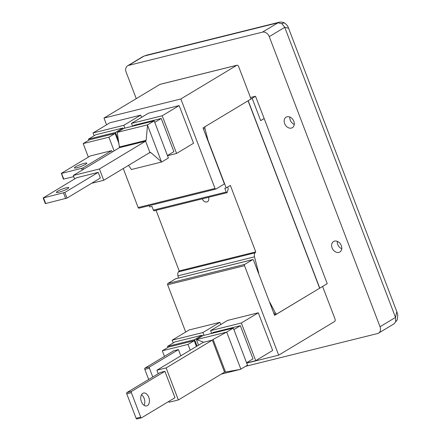 <?xml version="1.0" encoding="UTF-8"?>
<svg xmlns="http://www.w3.org/2000/svg" width="441" height="441" viewBox="0 0 441 441"><rect width="100%" height="100%" fill="white"/><g stroke="black" fill="none" stroke-linecap="round" stroke-linejoin="round"><path stroke-width="0.66" d="M278.673 355.159L334.598 321.506A2.04 1.284 76.1 0 0 335.006 318.942L322.597 286.446L274.583 315.343L253.542 260.245A1.02 0.639 76.1 0 0 252.732 259.595A1.02 0.639 76.1 0 0 252.621 259.639L244.711 264.402A1.02 0.639 76.1 0 0 244.507 265.68L278.673 355.159L246.695 363.103M175.998 278.668A1.02 0.639 76.1 0 0 175.876 278.679A1.02 0.639 76.1 0 0 175.761 278.729L167.856 283.486A1.02 0.639 76.1 0 0 167.646 284.77L185.694 332.029M99.412 168.975L73.278 175.463L119.472 147.663L145.602 141.17L149.918 152.476L103.729 180.275L99.412 168.975L145.602 141.17L146.136 140.348L147.559 124.842L154.185 120.851L168.374 157.999L161.742 161.985L150.811 152.597L148.953 153.055M128.111 165.601L128.502 165.381L131.435 169.515L161.742 161.985M73.278 175.463L74.612 178.952M103.729 180.275L91.596 183.291M98.183 172.37L100.344 178.026L67.01 198.086L64.855 192.43L98.183 172.37L76.662 177.717L43.152 197.948L64.855 192.43M147.559 124.842L117.251 132.366L119.472 147.663M154.769 122.377L161.23 118.491L173.892 151.649L167.431 155.535M154.185 120.851L123.877 128.381L117.251 132.366M161.23 118.491L134.174 125.211L132.449 126.253M167.497 155.712L176.598 153.451L162.211 115.774L179.156 105.575L148.413 113.21L131.468 123.408L162.211 115.774M131.468 123.408L132.532 126.198M43.152 197.948L45.307 203.604L67.01 198.086M147.575 125.409L161.4 161.615M149.918 152.476L150.811 152.597M179.156 105.575L193.544 143.248L176.598 153.451M67.561 188.765A6.626 0.981 -20.9 0 0 68.757 187.64A6.626 0.981 -20.9 0 0 64.331 188.346A6.626 0.981 -20.9 0 0 57.573 191.245A6.626 0.981 -20.9 0 0 56.376 192.37A6.626 0.981 -20.9 0 0 60.803 191.664A6.626 0.981 -20.9 0 0 67.561 188.765M178.445 349.592L149.631 366.929L145.023 368.075L173.831 350.733L178.445 349.592L180.821 355.821M152.779 376.989L149.427 368.213A1.02 0.639 -103.9 0 1 149.631 366.929M196.427 346.433L194.227 340.667L188.009 344.41L190.209 350.171M148.672 379.464L144.813 369.354A1.02 0.639 -103.9 0 1 145.023 368.075M164.449 356.383L162.31 350.793L168.528 347.05L194.227 340.667M202.91 332.531L172.166 340.165L189.117 329.967L219.861 322.332L202.91 332.531L203.985 335.353M220.704 324.543L219.861 322.332M188.009 344.41L162.31 350.793M173.236 342.96L172.166 340.165M167.53 346.389L174.873 341.968L201.928 335.254L194.586 339.669L167.53 346.389L167.922 347.414M202.237 336.059L201.928 335.254M194.586 339.669L197.028 346.069M84.303 163.341A6.626 0.981 159.1 0 1 86.822 163.187A6.626 0.981 159.1 0 1 83.586 165.369A6.626 0.981 159.1 0 1 76.96 167.756A6.626 0.981 159.1 0 1 74.441 167.911A6.626 0.981 159.1 0 1 77.677 165.728A6.626 0.981 159.1 0 1 84.303 163.341M61.216 173.495L82.919 167.977L111.727 150.635L90.207 155.982L61.398 173.324L63.372 179.145L73.73 176.648M89.396 139.836L83.184 143.579L108.883 137.195L115.095 133.452L89.396 139.836M124.858 128.138L123.783 125.316L140.729 115.118L109.985 122.752L93.04 132.95L94.104 135.745M140.729 115.118L141.572 117.328M119.042 143.794L115.095 133.452M114.114 150.888L108.883 137.195M83.184 143.579L88.349 157.101M112.251 152.007L111.727 150.635M118.486 140.392L115.459 132.454L122.802 128.033L95.747 134.753L88.404 139.174L88.795 140.199M123.111 128.844L122.802 128.033M123.783 125.316L93.04 132.95M88.404 139.174L115.459 132.454M202.303 198.83A4.052 3.093 -121 0 0 206.84 201.95A4.052 3.093 -121 0 0 208.411 197.314M223.846 184.288L215.936 189.051A1.02 0.639 -103.9 0 1 215.82 189.095A1.02 0.639 -103.9 0 1 215.01 188.445L180.843 98.966L103.988 118.056L159.907 84.396A2.04 1.284 -103.9 0 1 160.138 84.303L236.993 65.218A2.04 1.284 -103.9 0 1 238.614 66.514L251.023 99.01L203.009 127.907L224.05 183.009A1.02 0.639 -103.9 0 1 223.846 184.288M180.843 98.966L236.767 65.312A2.04 1.284 -103.9 0 1 236.993 65.218M139.08 208.135A1.02 0.639 -103.9 0 1 138.965 208.185A1.02 0.639 -103.9 0 1 138.154 207.535L123.26 168.523M106.568 124.814L103.988 118.056M269.688 302.515L258.536 273.321M156.059 210.318L179.2 270.923L255.752 251.91L230.356 185.413L226.178 187.927L208.053 140.459L204.971 128.585L203.417 128.97M264.181 118.541L327.233 283.657L319.78 288.144L248.2 100.708L252.158 98.326L260.681 120.652L264.181 118.541L255.504 96.259L250.449 97.511M136.252 98.635L126.154 72.181A6.119 4.664 -121 0 1 127.609 65.797A6.119 4.664 -121 0 1 128.607 65.384L262.489 32.132A6.119 4.664 -121 0 1 269.258 36.642L380.037 326.742A6.119 4.664 59 0 1 378.582 333.126A6.119 4.664 59 0 1 377.584 333.539L245.709 366.289M293.838 121.281A6.119 4.664 59 0 1 292.383 127.669A6.119 4.664 59 0 1 284.616 123.574A6.119 4.664 59 0 1 286.071 117.19A6.119 4.664 59 0 1 293.838 121.281M341.317 245.615A6.119 4.664 59 0 1 339.857 251.998A6.119 4.664 59 0 1 332.095 247.903A6.119 4.664 59 0 1 333.55 241.519A6.119 4.664 59 0 1 341.317 245.615M258.762 273.26L254.501 256.833A4.079 2.569 -103.9 0 1 254.997 252.858L255.752 251.91M254.501 256.833L177.949 275.846A4.079 2.569 -103.9 0 1 178.451 271.871L254.997 252.858M227.727 186.995L228.19 188.765A0.612 0.386 76.1 0 1 228.201 189.161L227.159 192.64A1.02 0.639 76.1 0 1 227.043 192.689A1.02 0.639 76.1 0 1 226.233 192.039L224.794 188.268L226.178 187.927M149.141 205.655L149.631 206.939L151.936 206.366L153.374 210.131A1.02 0.639 76.1 0 0 154.185 210.781A1.02 0.639 76.1 0 0 154.3 210.737M269.914 302.46L275.355 312.912A2.04 1.284 -103.9 0 0 276.832 313.893A2.04 1.284 -103.9 0 0 277.064 313.799L319.78 288.144M248.068 100.791L319.626 288.182M260.664 120.608L264.027 118.579M252.158 98.326L255.504 96.259M177.949 275.846L178.517 278.023M179.2 270.923L178.451 271.871M205.263 126.55A2.04 1.284 76.1 0 0 204.971 128.585M395.693 321.759L394.061 323.815L397.275 319.824L395.693 321.759L395.516 317.426L284.737 27.325L288.574 28.218C287.94 26.234 286.755 24.63 285.007 23.412C283.877 21.962 279.247 21.89 278.784 22.348L277.968 22.816L281.86 23.665L284.737 27.325L269.258 36.642M127.609 65.797L143.088 56.481L146.616 55.175L143.099 56.476M278.817 22.342L146.429 55.219M285.299 23.643C284.632 22.789 283.486 22.794 281.86 23.665M397.275 319.824L397.788 315.045L396.828 311.699L395.516 317.426L380.037 326.742M294.285 124.434A6.119 4.664 59 0 1 290.266 120.172A6.119 4.664 59 0 1 289.82 117.019M341.758 248.768A6.119 4.664 59 0 1 337.74 244.501A6.119 4.664 59 0 1 337.299 241.348M226.685 332.056L213.091 339.465L225.527 372.028L240.328 369.393L247.5 365.214L233.317 328.065L226.685 332.056L240.874 369.2M166.13 367.926L156.902 370.22L203.097 342.414L212.319 340.127L166.13 367.926L178.357 399.948L224.552 372.149L212.319 340.127L213.091 339.465M178.357 399.948L169.135 402.242L168.815 401.404M158.236 373.703L156.902 370.22M160.292 372.469L164.901 371.322L174.972 397.699L141.644 417.759A1.02 0.639 -103.9 0 1 141.528 417.803A1.02 0.639 -103.9 0 1 140.718 417.153L131.368 392.666A1.02 0.639 -103.9 0 1 131.572 391.382L126.958 392.529L160.292 372.469M203.097 342.414L203.103 341.946L196.377 339.581L198.511 345.176M211.575 333.468L213.306 332.426L240.356 325.706L233.895 329.592M196.377 339.581L203.003 335.595L233.317 328.065M221.255 374.128L240.328 369.393M240.356 325.706L253.018 358.864L246.558 362.75M241.337 322.988L210.594 330.623L227.545 320.425L258.288 312.79L241.337 322.988L255.725 360.666L272.67 350.463L258.288 312.79M211.663 333.413L210.594 330.623M246.624 362.926L255.725 360.666M142.746 393.35A6.626 4.173 -103.9 0 1 143.485 393.041A6.626 4.173 -103.9 0 1 148.959 397.854A6.626 4.173 -103.9 0 1 147.421 405.593A6.626 4.173 -103.9 0 1 146.677 405.902A6.626 4.173 -103.9 0 1 141.203 401.084A6.626 4.173 -103.9 0 1 142.746 393.35M164.901 371.322L131.572 391.382M196.598 339.587L226.139 332.249M225.527 372.028L224.552 372.149M137.03 418.9A1.02 0.639 -103.9 0 1 136.919 418.95A1.02 0.639 -103.9 0 1 136.109 418.3L126.754 393.813A1.02 0.639 -103.9 0 1 126.958 392.529M141.462 394.756A6.626 4.173 -103.9 0 1 144.091 405.329M252.621 259.639L175.761 278.729M244.711 264.402L167.856 283.486M167.646 284.77L244.507 265.68M146.136 140.348L119.561 146.952M65.681 198.615L63.521 192.965M43.538 197.926L45.699 203.577M149.427 368.213L144.813 369.354M61.602 173.473L63.758 179.123M82.191 170.099L81.585 168.506M82.919 167.977L83.443 169.35M236.767 65.312L159.907 84.396M138.154 207.535L215.01 188.445M153.374 210.131L226.233 192.039M275.355 312.912L273.8 313.297M262.489 32.132L277.968 22.816L144.086 56.068L128.607 65.384M131.368 392.666L126.754 393.813M136.109 418.3L140.718 417.153M252.732 259.595L175.876 278.679M215.82 189.095L138.965 208.185M276.832 313.893L274.274 314.527M154.185 210.781L227.043 192.689M378.582 333.126L394.061 323.815M396.823 311.699L288.574 28.218M141.528 417.803L136.919 418.95"/></g></svg>
